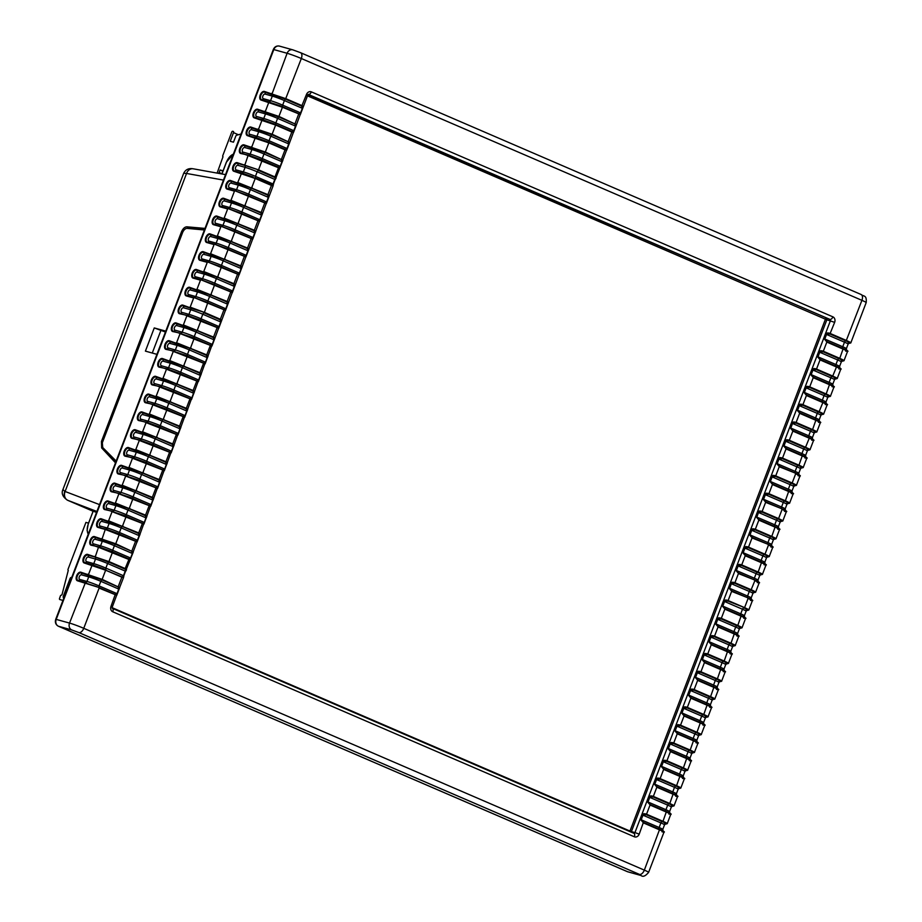 <?xml version="1.0" encoding="UTF-8"?>
<svg xmlns="http://www.w3.org/2000/svg" width="922" height="922" viewBox="0 0 922 922"><rect width="100%" height="100%" fill="white"/><g stroke="black" fill="none" stroke-linecap="round" stroke-linejoin="round"><path stroke-width="1.38" d="M109.706 454.558L116.045 461.369M205.007 228.402L186.878 226.812C184.7 226.916 182.879 228.644 181.415 232.01L101.443 441.442L101.651 447.919L115.492 462.809M188.445 228.506L190.024 228.172L186.878 226.812M204.603 229.451L190.024 228.172M96.545 512.413L93.099 511.168L88.328 523.927A10.373 5.728 -66.7 0 0 88.362 533.838M96.914 511.456L67.629 500.277C64.436 498.422 63.48 495.437 64.759 491.345L99.53 504.611M64.759 491.345L62.938 489.524C61.175 493.328 62.684 496.889 67.444 500.197L93.064 511.249L67.444 500.197M62.938 489.524L183.709 173.255L186.555 173.451A7.088 5.866 -79.8 0 1 193.24 168.807L225.544 174.615M662.077 831.863C664.405 832.186 663.61 831.54 659.691 829.927L643.498 822.943L640.594 819.531L642.346 814.956L646.334 814.748L662.526 821.733C667.125 823.842 667.874 824.452 664.808 823.577L667.263 823.53L670.767 814.368L668.876 814.057C671.204 814.38 670.409 813.734 666.491 812.121L650.298 805.137L647.394 801.725L649.146 797.15L653.133 796.942L669.326 803.926C673.913 806.035 674.673 806.646 671.608 805.77L674.063 805.724L677.566 796.573L675.676 796.251C678.004 796.573 677.209 795.928 673.291 794.315L657.098 787.33L654.194 783.919L655.945 779.344L659.933 779.136L676.126 786.12C680.713 788.229 681.473 788.84 678.408 787.964L680.862 787.918L684.366 778.767L682.476 778.445C684.804 778.767 684.009 778.122 680.09 776.508L663.898 769.524L660.993 766.113L662.745 761.537L666.733 761.33L682.925 768.314C687.512 770.423 688.273 771.034 685.207 770.158L687.662 770.112L691.166 760.961L689.276 760.638C691.604 760.961 690.808 760.316 686.89 758.702L670.697 751.718L667.793 748.307L669.545 743.731L673.533 743.524L689.725 750.508C694.312 752.617 695.073 753.228 692.007 752.352L694.462 752.306L697.966 743.155L696.075 742.832C698.403 743.155 697.608 742.51 693.69 740.896L677.497 733.912L674.593 730.501L676.345 725.925L680.332 725.718L696.525 732.702C701.112 734.811 701.873 735.422 698.807 734.546L701.262 734.5L704.765 725.349L702.875 725.026C705.203 725.349 704.408 724.704 700.49 723.09L684.297 716.106L681.393 712.694L683.144 708.119L687.132 707.912L703.325 714.896C707.912 717.005 708.672 717.616 705.607 716.74L708.061 716.694L711.565 707.543L709.675 707.22C712.003 707.543 711.196 706.897 707.289 705.295L691.097 698.3L688.192 694.888L689.944 690.313L693.932 690.105L710.124 697.09C714.711 699.199 715.472 699.81 712.406 698.934L714.861 698.888L718.365 689.737L716.475 689.414C718.791 689.737 717.996 689.103 714.089 687.489L697.896 680.494L694.992 677.082L696.744 672.507L700.732 672.299L716.924 679.284C721.511 681.393 722.272 682.003 719.206 681.128L721.661 681.093L725.165 671.931L723.274 671.608C725.591 671.931 724.796 671.297 720.889 669.683L704.696 662.688L701.792 659.276L703.544 654.701L707.531 654.493L723.724 661.477C728.311 663.586 729.072 664.197 726.006 663.321L728.461 663.287L731.964 654.124L730.074 653.802C732.391 654.124 731.595 653.491 727.688 651.877L711.496 644.881L708.592 641.47L710.343 636.895L714.331 636.687L730.524 643.671C735.111 645.78 735.871 646.391 732.794 645.515L735.26 645.481L738.753 636.318L736.874 635.996C739.19 636.318 738.395 635.684 734.488 634.071L718.284 627.075L715.391 623.664L717.143 619.088L721.119 618.881L737.323 625.865C741.91 627.974 742.671 628.585 739.594 627.709L742.06 627.675L745.552 618.512L743.674 618.189C745.99 618.512 745.195 617.878 741.288 616.265L725.084 609.269L722.191 605.858L723.943 601.282C724.462 599.888 725.937 599.68 728.38 600.648L744.584 607.633L748.088 598.459C751.995 600.072 752.79 600.706 750.473 600.383L752.352 600.706C753.481 600.66 752.294 599.83 748.779 598.217L731.814 590.887L729.602 588.282L731.353 583.707L734.719 583.269L750.923 590.253C755.51 592.362 756.271 592.973 753.193 592.097L755.66 592.062L759.152 582.9C760.281 582.854 759.094 582.024 755.579 580.411L738.614 573.081L736.401 570.476L738.153 565.901L741.519 565.463L757.723 572.447C762.31 574.556 763.07 575.167 759.993 574.291L762.459 574.256L765.952 565.094C767.081 565.048 765.894 564.218 762.379 562.604L745.414 555.275L743.201 552.67L744.953 548.094L748.318 547.656L764.522 554.641C769.109 556.75 769.87 557.361 766.793 556.485L769.259 556.45L772.751 547.288C773.881 547.242 772.694 546.412 769.178 544.798L752.214 537.468L750.001 534.864L751.753 530.288L755.118 529.85L771.322 536.835C775.909 538.944 776.67 539.554 773.593 538.678L776.059 538.644L779.551 529.482C780.68 529.435 779.493 528.606 775.978 526.992L759.013 519.662L756.801 517.058L758.552 512.482L761.918 512.044L778.122 519.028C782.709 521.137 783.47 521.748 780.392 520.872L782.859 520.838L786.351 511.675C787.48 511.629 786.293 510.8 782.778 509.186L765.813 501.856L763.6 499.251L765.352 494.676L768.718 494.238L784.922 501.222C789.509 503.331 790.269 503.942 787.192 503.066L789.658 503.032L793.151 493.869C794.28 493.823 793.093 492.993 789.578 491.38L772.613 484.05L770.4 481.445L772.152 476.87L775.517 476.432L791.71 483.416C796.308 485.525 797.069 486.136 793.992 485.26L796.458 485.226L799.95 476.063C801.08 476.017 799.893 475.187 796.378 473.574L779.413 466.244L777.2 463.639L778.952 459.064L782.317 458.626L798.51 465.622C803.108 467.719 803.869 468.33 800.792 467.454L803.258 467.419L806.75 458.257C807.879 458.211 806.692 457.381 803.177 455.768L786.212 448.438L784 445.833L785.751 441.258L789.117 440.82L805.309 447.815C809.908 449.913 810.668 450.524 807.591 449.648L810.058 449.613L813.55 440.451C814.679 440.405 813.492 439.575 809.977 437.962L793.012 430.632L790.799 428.027L792.551 423.452L795.917 423.014L812.109 430.009C816.708 432.107 817.468 432.718 814.391 431.842L816.857 431.807L820.35 422.645C821.479 422.599 820.292 421.769 816.777 420.155L799.812 412.826L797.599 410.221L799.351 405.645L802.716 405.207L818.909 412.203C823.507 414.301 824.268 414.912 821.191 414.036L823.657 414.001L827.149 404.839C828.279 404.793 827.092 403.963 823.577 402.349L806.612 395.019L804.399 392.415L806.151 387.839L809.516 387.401L825.709 394.397C830.307 396.495 831.068 397.105 827.991 396.23L830.457 396.195L833.949 387.033C835.078 386.986 833.891 386.157 830.376 384.543L813.411 377.213L811.199 374.62L812.95 370.033L816.316 369.595L832.508 376.591C837.107 378.688 837.868 379.299 834.79 378.423L837.257 378.389L840.749 369.226C841.878 369.18 840.691 368.351 837.176 366.737L820.211 359.407L817.998 356.814L819.739 352.227L823.116 351.789L839.308 358.785C843.907 360.882 844.667 361.493 841.59 360.617L844.045 360.583L847.548 351.42C848.678 351.374 847.491 350.544 843.976 348.931L827.011 341.601L824.798 339.008L826.538 334.421L829.915 333.983L846.108 340.979C850.706 343.076 851.467 343.687 848.39 342.823L850.845 342.777L866.196 302.577A10.914 0.68 -159.1 0 0 861.92 300.342A5.451 3.054 -66.7 0 0 861.125 294.51A5.451 3.054 -66.7 0 0 860.906 294.429M750.289 599.715C752.479 600.015 751.718 599.404 748.007 597.871L731.884 591.463L728.991 588.052L730.743 583.476C731.261 582.082 732.736 581.874 735.18 582.842L751.384 589.826C756.224 592.039 757.031 592.685 753.77 591.751M723.943 601.282L727.919 601.075L744.584 607.633C749.436 609.845 750.231 610.491 746.97 609.557M744.123 608.059C748.71 610.168 749.471 610.779 746.394 609.903L748.86 609.868L752.352 600.706M743.489 617.521C745.679 617.821 744.918 617.21 741.207 615.677L725.015 608.693L722.802 606.088L724.554 601.513L742.487 609.246A9.278 0.588 20.9 0 1 746.129 611.159L747.512 610.157L746.209 609.857M745.552 618.512C746.682 618.466 745.495 617.636 741.98 616.023L741.207 615.677L737.784 625.439C742.636 627.652 743.432 628.297 740.17 627.363M736.69 635.327C738.879 635.627 738.119 635.016 734.408 633.483L718.215 626.499L716.002 623.894L717.754 619.319L735.687 627.052A9.278 0.588 20.9 0 1 739.329 628.965L740.712 627.963L739.409 627.663M738.753 636.318C739.882 636.272 738.695 635.442 735.18 633.829L734.408 633.483L730.985 643.245C735.837 645.458 736.632 646.103 733.37 645.169M729.89 653.133C732.08 653.433 731.319 652.822 727.608 651.289L711.415 644.305L709.202 641.7L710.954 637.125L728.887 644.858A9.278 0.588 20.9 0 1 732.529 646.771L733.912 645.769L732.61 645.469M731.964 654.124C733.082 654.078 731.895 653.249 728.38 651.635L727.608 651.289L724.185 661.051C729.037 663.264 729.832 663.909 726.571 662.976M723.09 670.939C725.28 671.239 724.519 670.628 720.808 669.095L704.615 662.111L702.403 659.507L704.154 654.931L722.087 662.664A9.278 0.588 20.9 0 1 725.729 664.578L727.112 663.575L725.81 663.275M725.165 671.931C726.282 671.884 725.095 671.055 721.58 669.441L720.808 669.095L717.385 678.857C722.237 681.07 723.032 681.715 719.771 680.782M716.29 688.746C718.48 689.045 717.719 688.434 714.008 686.902L697.816 679.917L695.603 677.313L697.355 672.737L715.288 680.471A9.278 0.588 20.9 0 1 718.929 682.384L720.312 681.381L719.01 681.081M718.365 689.737C719.483 689.691 718.296 688.861 714.781 687.247L714.008 686.902L710.585 696.663C715.437 698.876 716.233 699.521 712.971 698.588M709.491 706.552C711.68 706.851 710.92 706.24 707.209 704.708L691.016 697.724L688.803 695.119L690.555 690.543L708.499 698.277A9.278 0.588 20.9 0 1 712.13 700.19L713.513 699.187L712.21 698.888M711.565 707.543C712.683 707.497 711.496 706.667 707.981 705.053L707.209 704.708L703.786 714.469C708.638 716.682 709.433 717.328 706.171 716.394M702.691 724.358C704.881 724.657 704.12 724.047 700.42 722.514L684.216 715.53L682.003 712.925L683.755 708.35L701.7 716.083A9.278 0.588 20.9 0 1 705.33 717.996L706.713 716.993L705.411 716.694M704.765 725.349C705.883 725.303 704.696 724.473 701.181 722.86L700.42 722.514L696.986 732.275C701.838 734.488 702.633 735.134 699.372 734.2M695.891 742.164C698.081 742.464 697.32 741.841 693.621 740.32L677.416 733.336L675.204 730.731L676.955 726.156L694.9 733.889A9.278 0.588 20.9 0 1 698.53 735.802L699.913 734.799L698.611 734.5M697.966 743.155C699.095 743.109 697.896 742.279 694.381 740.666L693.621 740.32L690.186 750.082C695.038 752.294 695.833 752.94 692.572 752.006M689.091 759.97C691.281 760.27 690.52 759.647 686.821 758.126L670.617 751.142L668.404 748.537L670.156 743.962L688.1 751.695A9.278 0.588 20.9 0 1 691.731 753.608L693.114 752.606L691.811 752.294M691.166 760.961C692.295 760.915 691.097 760.085 687.593 758.472L686.821 758.126L683.386 767.888C688.238 770.101 689.034 770.746 685.772 769.812M682.292 777.776C684.481 778.076 683.721 777.453 680.021 775.932L663.817 768.948L661.604 766.343L663.356 761.768L681.3 769.501A9.278 0.588 20.9 0 1 684.931 771.414L686.314 770.412L685.011 770.101M684.366 778.767C685.495 778.71 684.297 777.891 680.793 776.278L680.021 775.932L676.587 785.694C681.439 787.907 682.234 788.552 678.972 787.619M675.492 795.582C677.682 795.882 676.921 795.26 673.221 793.738L657.017 786.754L654.804 784.149L656.556 779.574L674.501 787.307A9.278 0.588 20.9 0 1 678.131 789.22L679.514 788.218L678.212 787.907M677.566 796.573C678.696 796.516 677.497 795.686 673.994 794.084L673.221 793.738L669.787 803.5C674.639 805.713 675.434 806.358 672.173 805.425M668.692 813.388C670.882 813.688 670.121 813.066 666.422 811.544L650.217 804.56L648.005 801.956L649.756 797.38L667.701 805.113A9.278 0.588 20.9 0 1 671.331 807.027L672.714 806.024L671.412 805.713M670.767 814.368C671.896 814.322 670.697 813.492 667.194 811.89L666.422 811.544L662.987 821.306C667.839 823.519 668.634 824.164 665.373 823.231M99.034 587.521L78.047 580.457A4.08 2.282 113.3 0 1 77.298 576.02A4.08 2.282 113.3 0 1 80.963 572.85L101.939 579.903L118.131 586.899L118.754 589.054L117.002 593.63L115.227 594.517L99.034 587.521L77.483 580.802A4.622 2.593 113.3 0 1 76.618 575.789A4.622 2.593 113.3 0 1 80.779 572.182L102.4 579.477L119.699 587.614L116.76 595.289L99.103 588.109L83.752 628.308L644.34 870.126A10.914 0.68 20.9 0 1 648.615 872.373L663.967 832.174C665.096 832.128 663.898 831.298 660.394 829.696L643.418 822.366L641.216 819.762L642.957 815.186L660.901 822.92A9.278 0.588 20.9 0 1 664.532 824.821L665.914 823.83L664.612 823.519M661.892 831.195C664.082 831.494 663.321 830.872 659.622 829.351L644.34 870.126A5.451 3.054 113.3 0 1 639.442 874.39L640.629 875.358L627.317 871.636A5.451 4.506 105.6 0 0 627.79 871.809L641.101 875.531A5.451 4.506 -74.4 0 1 640.629 875.358M847.548 351.42L845.658 351.098C847.986 351.432 847.191 350.786 843.273 349.173L827.08 342.189L824.187 338.766L825.928 334.19C826.446 332.796 827.933 332.588 830.376 333.557L846.569 340.541C851.421 342.753 852.216 343.399 848.955 342.477M845.486 350.429C847.664 350.729 846.903 350.118 843.204 348.585L839.769 358.347C844.621 360.56 845.416 361.205 842.155 360.283M838.859 368.904C841.187 369.238 840.391 368.593 836.473 366.979L836.404 366.391C840.103 367.924 840.864 368.535 838.686 368.235M833.949 387.033L832.059 386.71C834.387 387.044 833.592 386.399 829.673 384.785L813.481 377.801L810.588 374.378L812.328 369.803C812.847 368.408 814.333 368.201 816.777 369.169L832.969 376.153C837.821 378.366 838.617 379.011 835.355 378.089M831.886 386.041C834.064 386.341 833.304 385.73 829.604 384.197L826.17 393.959C831.022 396.172 831.817 396.817 828.555 395.895M825.259 404.516C827.587 404.85 826.792 404.205 822.873 402.591L822.804 402.004C826.504 403.536 827.264 404.147 825.086 403.848M820.35 422.645L818.459 422.322C820.787 422.656 819.992 422.011 816.074 420.397L799.881 413.413L796.988 409.99L798.729 405.415C799.247 404.02 800.734 403.813 803.177 404.781L819.37 411.765C824.222 413.978 825.017 414.623 821.756 413.701M818.287 421.654C820.465 421.953 819.704 421.342 816.005 419.81L812.57 429.571C817.422 431.784 818.217 432.43 814.956 431.508M811.66 440.128C813.988 440.462 813.192 439.817 809.274 438.204L809.205 437.616C812.904 439.149 813.665 439.759 811.487 439.46M806.75 458.257L804.86 457.934C807.188 458.269 806.393 457.623 802.474 456.01L786.282 449.026L783.389 445.603L785.141 441.027C785.648 439.633 787.134 439.425 789.578 440.393L805.77 447.377C810.622 449.59 811.418 450.236 808.156 449.302M804.687 457.266C806.865 457.566 806.116 456.955 802.405 455.422L798.971 465.184C803.823 467.396 804.618 468.042 801.356 467.108M793.151 493.869L791.272 493.547C793.588 493.881 792.793 493.235 788.875 491.622L772.682 484.638L769.789 481.215L771.541 476.639C772.048 475.245 773.535 475.037 775.978 476.006L792.171 482.99L795.674 473.816C799.593 475.429 800.388 476.075 798.06 475.74L799.95 476.063M797.887 475.072C800.066 475.372 799.316 474.761 795.605 473.228L779.482 466.832L776.589 463.409L778.341 458.833C778.848 457.439 780.335 457.231 782.778 458.199L798.971 465.184L798.51 465.622M791.71 483.416L792.171 482.99C797.023 485.203 797.818 485.848 794.557 484.914M791.088 492.878C793.266 493.178 792.517 492.567 788.806 491.034L785.371 500.796C790.223 503.009 791.018 503.654 787.757 502.721M779.551 529.482L777.672 529.159C779.989 529.482 779.194 528.848 775.275 527.234L759.083 520.239L756.19 516.827L757.942 512.252C758.449 510.857 759.935 510.65 762.379 511.618L778.571 518.602L782.075 509.428C785.993 511.042 786.789 511.687 784.472 511.353L786.351 511.675M784.288 510.684C786.466 510.984 785.717 510.373 782.006 508.84L765.882 502.432L762.99 499.021L764.741 494.446C765.248 493.051 766.735 492.844 769.178 493.812L785.371 500.796L784.922 501.222M778.122 519.028L778.571 518.602C783.423 520.815 784.219 521.46 780.957 520.527M777.488 528.49C779.678 528.79 778.917 528.179 775.206 526.646L771.772 536.408C776.624 538.621 777.419 539.266 774.169 538.333M770.688 546.297C772.878 546.596 772.117 545.985 768.406 544.453L752.283 538.045L749.39 534.633L751.142 530.058C751.649 528.663 753.136 528.456 755.579 529.424L771.772 536.408L771.322 536.835M764.073 564.771C766.389 565.094 765.594 564.46 761.687 562.846L745.483 555.851L742.59 552.439L744.342 547.864C744.849 546.469 746.336 546.262 748.779 547.23L764.972 554.214L768.487 545.04C772.394 546.654 773.189 547.288 770.873 546.965L772.751 547.288M764.522 554.641L764.972 554.214C769.824 556.427 770.619 557.072 767.369 556.139M763.889 564.103C766.078 564.402 765.318 563.791 761.607 562.259L758.172 572.02C763.024 574.233 763.819 574.879 760.569 573.945M750.923 590.253L754.888 580.653C758.794 582.266 759.59 582.9 757.273 582.577L759.152 582.9M757.089 581.909C759.279 582.208 758.518 581.598 754.807 580.065L738.683 573.657L735.791 570.245L737.542 565.67C738.061 564.276 739.536 564.068 741.98 565.036L758.172 572.02L757.723 572.447M203.935 312.823L220.128 319.807L220.738 321.962L218.998 326.538L217.223 327.425L198.852 319.531L180.044 313.376A4.08 2.282 113.3 0 1 180.02 313.365A4.08 2.282 113.3 0 1 179.283 308.928A4.08 2.282 113.3 0 1 182.948 305.758L204.396 312.385L220.589 319.381L221.683 320.522L220.957 322.078L202.805 314.229A1.637 0.91 113.3 0 1 204.177 312.927L204.638 312.5M110.479 551.022L91.647 544.844A4.08 2.282 113.3 0 1 90.898 540.407A4.08 2.282 113.3 0 1 94.563 537.238L115.538 544.303L131.731 551.287L132.353 553.442L130.601 558.017L128.826 558.905L110.479 551.022L99.046 546.919L91.082 545.19A4.622 2.593 113.3 0 1 90.218 540.177A4.622 2.593 113.3 0 1 94.378 536.569L115.999 543.865L133.298 552.001L126.037 569.98A1.637 0.91 -66.7 0 0 125.219 571.098L126.521 569.715L125.392 568.655L109.199 561.671L87.578 554.376A4.622 2.593 -66.7 0 0 83.418 557.983A4.622 2.593 -66.7 0 0 84.282 562.996L105.903 570.303L122.096 577.287L123.536 577.552L123.894 575.904L105.857 568.09A9.278 0.588 -159.1 0 0 93.767 563.63L86.553 561.625A2.455 1.371 113.3 0 1 86.092 558.963A2.455 1.371 113.3 0 1 88.305 557.038L95.519 559.055A9.278 0.588 20.9 0 1 107.609 563.503L125.219 571.098L123.467 575.685A1.637 0.91 -66.7 0 0 123.352 576.999L126.037 569.98L124.931 569.093L128.896 559.481L98.481 547.265L95.162 557.107L94.793 556.392M274.526 177.358L258.575 170.478A1.637 0.91 113.3 0 0 257.192 171.78L255.452 176.356A9.278 0.588 -159.1 0 0 243.362 171.907L236.136 169.89A2.455 1.371 113.3 0 1 235.686 167.228A2.455 1.371 113.3 0 1 237.888 165.315L245.102 167.331A9.278 0.588 20.9 0 1 257.192 171.78L275.229 179.594L275.62 178.246A1.637 0.91 -66.7 0 0 274.802 179.375L273.05 183.951A1.637 0.91 -66.7 0 0 272.947 185.276L273.488 184.17L255.452 176.356A1.637 0.91 -66.7 0 0 255.671 178.096L272.947 185.276L275.62 178.246L274.526 177.358L274.987 176.932L258.782 169.936L237.161 162.641A4.622 2.593 -66.7 0 0 233.012 166.26A4.622 2.593 -66.7 0 0 233.877 171.273L255.486 178.568L271.69 185.553L273.119 185.818L273.361 184.354M259.036 170.051L244.572 165.326A1.637 1.348 105.6 0 1 245.102 167.331L243.362 171.907A1.637 1.348 -74.4 0 1 241.691 172.944L237.761 182.51L268.187 194.738L269.282 195.879L266.781 201.987M273.154 185.748L266.354 203.555L235.029 190.796L227.642 188.733A4.08 2.282 113.3 0 1 227.619 188.722A4.08 2.282 113.3 0 1 226.881 184.285A4.08 2.282 113.3 0 1 230.546 181.115L251.522 188.18L267.726 195.164L268.337 197.32L266.585 201.895L264.81 202.782L246.451 194.888L235.041 190.796L227.077 189.079A4.622 2.593 113.3 0 1 226.213 184.066A4.622 2.593 113.3 0 1 230.362 180.447L237.945 183.178M227.077 189.079L234.465 191.142L230.961 200.316L261.387 212.544L262.482 213.685L259.981 219.793M248.94 196.478L248.871 195.902A1.637 0.91 -66.7 0 1 248.652 194.162A9.278 0.588 -159.1 0 0 236.562 189.713L229.336 187.696A2.455 1.371 113.3 0 1 228.887 185.034A2.455 1.371 113.3 0 1 231.088 183.121L238.314 185.138A9.278 0.588 20.9 0 1 250.404 189.586L248.652 194.162L266.804 202.01L259.555 221.361L228.23 208.603L220.842 206.54A4.08 2.282 113.3 0 1 220.819 206.528A4.08 2.282 113.3 0 1 220.081 202.091A4.08 2.282 113.3 0 1 223.746 198.922L244.722 205.986L260.926 212.97L261.537 215.126L259.785 219.701L258.01 220.589L239.651 212.694L228.241 208.603L220.277 206.885A4.622 2.593 113.3 0 1 219.413 201.872A4.622 2.593 113.3 0 1 223.562 198.253L231.145 200.984M220.277 206.885L227.665 208.948L224.161 218.122L254.587 230.35L255.682 231.491L253.181 237.599M242.14 214.284L242.071 213.708A1.637 0.91 -66.7 0 1 241.852 211.968A9.278 0.588 -159.1 0 0 229.762 207.519L222.536 205.502A2.455 1.371 113.3 0 1 222.087 202.84A2.455 1.371 113.3 0 1 224.288 200.927L231.514 202.944A9.278 0.588 20.9 0 1 243.604 207.392L241.852 211.968L260.004 219.816L252.755 239.167L221.43 226.409L214.042 224.346A4.08 2.282 113.3 0 1 214.019 224.334A4.08 2.282 113.3 0 1 213.282 219.897A4.08 2.282 113.3 0 1 216.947 216.728L237.922 223.792L254.126 230.777L254.737 232.932L252.985 237.507L251.21 238.395L232.851 230.5L221.257 226.351L213.478 224.691A4.622 2.593 113.3 0 1 212.613 219.678A4.622 2.593 113.3 0 1 216.762 216.059L224.346 218.791M213.478 224.691L220.865 226.754L217.362 235.928L247.788 248.156L248.882 249.297L246.381 255.406M235.34 232.09L235.271 231.514A1.637 0.91 -66.7 0 1 235.052 229.774A9.278 0.588 -159.1 0 0 222.963 225.325L215.736 223.308A2.455 1.371 113.3 0 1 215.287 220.646A2.455 1.371 113.3 0 1 217.488 218.733L224.714 220.75A9.278 0.588 20.9 0 1 236.804 225.199L235.052 229.774L253.204 237.622L245.955 256.973L214.63 244.215L207.243 242.152A4.08 2.282 113.3 0 1 207.22 242.14A4.08 2.282 113.3 0 1 206.482 237.703A4.08 2.282 113.3 0 1 210.147 234.534L231.122 241.599L247.327 248.583L247.937 250.738L246.186 255.313L244.411 256.201L226.051 248.306L214.457 244.157L206.678 242.498A4.622 2.593 113.3 0 1 205.813 237.473A4.622 2.593 113.3 0 1 209.974 233.865L217.546 236.597M206.678 242.498L214.065 244.56L210.562 253.734L240.988 265.962L242.083 267.103L239.582 273.212M228.541 249.897L228.472 249.32A1.637 0.91 -66.7 0 1 228.253 247.58A9.278 0.588 -159.1 0 0 216.163 243.131L208.937 241.115A2.455 1.371 113.3 0 1 208.487 238.452A2.455 1.371 113.3 0 1 210.689 236.539L217.915 238.556A9.278 0.588 20.9 0 1 230.004 243.005L228.253 247.58L246.405 255.429L239.155 274.779L207.83 262.021L200.443 259.958A4.08 2.282 113.3 0 1 200.42 259.946A4.08 2.282 113.3 0 1 199.682 255.509A4.08 2.282 113.3 0 1 203.347 252.34L224.323 259.405L240.527 266.389L241.138 268.544L239.386 273.119L237.611 274.007L219.252 266.112L207.657 261.963L199.878 260.304A4.622 2.593 113.3 0 1 199.014 255.279A4.622 2.593 113.3 0 1 203.174 251.671L210.746 254.403M199.878 260.304L207.277 262.367L203.762 271.541L234.188 283.769L235.283 284.91L232.782 291.018M221.741 267.703L221.672 267.126A1.637 0.91 -66.7 0 1 221.453 265.386A9.278 0.588 -159.1 0 0 209.363 260.938L202.137 258.921A2.455 1.371 113.3 0 1 201.688 256.258A2.455 1.371 113.3 0 1 203.889 254.345L211.115 256.362A9.278 0.588 20.9 0 1 223.205 260.811L221.453 265.386L239.605 273.235L232.356 292.585L201.042 279.827L193.643 277.764A4.08 2.282 113.3 0 1 193.62 277.752A4.08 2.282 113.3 0 1 192.882 273.315A4.08 2.282 113.3 0 1 196.547 270.146L217.534 277.211L233.727 284.195L234.338 286.35L232.586 290.926L230.823 291.813L212.452 283.918L200.858 279.769L193.078 278.11A4.622 2.593 113.3 0 1 192.214 273.085A4.622 2.593 113.3 0 1 196.374 269.478L203.946 272.209M193.078 278.11L200.477 280.173L196.962 289.347L227.388 301.575L228.483 302.716L225.982 308.824M214.941 285.509L214.872 284.933A1.637 0.91 -66.7 0 1 214.653 283.192A9.278 0.588 -159.1 0 0 202.563 278.744L195.337 276.727A2.455 1.371 113.3 0 1 194.888 274.065A2.455 1.371 113.3 0 1 197.089 272.151L204.315 274.157A9.278 0.588 20.9 0 1 216.405 278.617L214.653 283.192L232.805 291.041L225.556 310.391L194.242 297.633L186.843 295.57A4.08 2.282 113.3 0 1 186.82 295.559A4.08 2.282 113.3 0 1 186.083 291.122A4.08 2.282 113.3 0 1 189.748 287.952L210.735 295.017L226.927 302.001L227.538 304.156L225.786 308.732L224.023 309.619L205.652 301.725L194.058 297.576L186.279 295.916A4.622 2.593 113.3 0 1 185.414 290.891A4.622 2.593 113.3 0 1 189.575 287.284L197.147 290.015M208.142 303.315L208.072 302.739A1.637 0.91 -66.7 0 1 207.853 300.998A9.278 0.588 -159.1 0 0 195.764 296.55L188.549 294.533A2.455 1.371 113.3 0 1 188.088 291.871A2.455 1.371 113.3 0 1 190.289 289.957L197.515 291.963A9.278 0.588 20.9 0 1 209.605 296.423L207.853 300.998L226.005 308.847L218.756 328.197L186.878 315.785L183.374 324.959L213.789 337.187L214.884 338.328L212.383 344.436M198.875 319.542L187.443 315.439L179.479 313.722A4.622 2.593 113.3 0 1 178.614 308.697A4.622 2.593 113.3 0 1 182.775 305.09L190.174 307.775A1.637 1.348 105.6 0 1 190.716 309.769L188.964 314.356L181.749 312.339A2.455 1.371 113.3 0 1 181.288 309.677A2.455 1.371 113.3 0 1 183.49 307.764L190.716 309.769A9.278 0.588 20.9 0 1 202.805 314.229L201.054 318.805L219.206 326.653L211.956 346.004L180.078 333.591L176.575 342.765L206.989 354.982L208.084 356.134L205.583 362.242M194.542 338.927L194.473 338.351A1.637 0.91 -66.7 0 1 194.254 336.611A9.278 0.588 -159.1 0 0 182.164 332.162L174.95 330.145A2.455 1.371 113.3 0 1 174.489 327.483A2.455 1.371 113.3 0 1 176.69 325.57L183.916 327.575A9.278 0.588 20.9 0 1 196.006 332.035L194.254 336.611L212.198 344.344L210.423 345.231L192.076 337.348L173.244 331.182A4.08 2.282 113.3 0 1 172.483 326.734A4.08 2.282 113.3 0 1 176.148 323.564L197.135 330.629L213.328 337.613L213.939 339.769L205.157 363.81L173.278 351.397L169.775 360.571L200.189 372.788L201.284 373.94L198.783 380.048M187.742 356.733L187.673 356.157A1.637 0.91 -66.7 0 1 187.454 354.417A9.278 0.588 -159.1 0 0 175.364 349.968L168.15 347.951A2.455 1.371 113.3 0 1 167.689 345.289A2.455 1.371 113.3 0 1 169.89 343.364L177.116 345.381A9.278 0.588 20.9 0 1 189.206 349.841L187.454 354.417L205.399 362.15L203.624 363.038L185.276 355.154L166.444 348.989A4.08 2.282 113.3 0 1 165.683 344.54A4.08 2.282 113.3 0 1 169.348 341.37L190.335 348.435L206.528 355.419L207.139 357.575L198.357 381.616L166.479 369.203L162.975 378.377L193.39 390.594L194.484 391.746L191.983 397.855M180.943 374.539L180.873 373.963A1.637 0.91 -66.7 0 1 180.654 372.223A9.278 0.588 -159.1 0 0 168.565 367.774L161.35 365.757A2.455 1.371 113.3 0 1 160.889 363.095A2.455 1.371 113.3 0 1 163.09 361.17L170.316 363.187A9.278 0.588 20.9 0 1 182.406 367.648L180.654 372.223L198.599 379.956L196.824 380.844L178.476 372.961L159.644 366.795A4.08 2.282 113.3 0 1 158.895 362.346A4.08 2.282 113.3 0 1 162.549 359.177L183.536 366.241L199.728 373.226L200.339 375.381L191.557 399.422L159.679 387.01L156.175 396.183L186.59 408.4L187.685 409.552L185.184 415.661M174.143 392.346L174.074 391.769A1.637 0.91 -66.7 0 1 173.855 390.029A9.278 0.588 -159.1 0 0 161.765 385.58L154.55 383.564A2.455 1.371 113.3 0 1 154.089 380.901A2.455 1.371 113.3 0 1 156.291 378.977L163.517 380.993A9.278 0.588 20.9 0 1 175.606 385.442L173.855 390.029L191.799 397.762L190.024 398.65L171.676 390.767L152.845 384.601A4.08 2.282 113.3 0 1 152.095 380.152A4.08 2.282 113.3 0 1 155.749 376.983L176.736 384.048L192.929 391.032L193.539 393.187L184.757 417.228L152.879 404.816L149.376 413.99L179.79 426.206L180.885 427.359L178.384 433.467M167.343 410.152L167.274 409.575A1.637 0.91 -66.7 0 1 167.055 407.835A9.278 0.588 -159.1 0 0 154.965 403.387L147.75 401.37A2.455 1.371 113.3 0 1 147.29 398.707A2.455 1.371 113.3 0 1 149.491 396.783L156.717 398.8A9.278 0.588 20.9 0 1 168.807 403.248L167.055 407.835L184.999 415.568L183.224 416.456L164.877 408.573L146.045 402.407A4.08 2.282 113.3 0 1 145.296 397.958A4.08 2.282 113.3 0 1 148.949 394.789L169.936 401.854L186.129 408.838L186.74 410.993L177.958 435.034L146.079 422.622L142.576 431.796L172.99 444.012L174.097 445.165L171.584 451.273M160.555 427.958L160.474 427.382A1.637 0.91 -66.7 0 1 160.255 425.641A9.278 0.588 -159.1 0 0 148.165 421.193L140.951 419.176A2.455 1.371 113.3 0 1 140.49 416.514A2.455 1.371 113.3 0 1 142.691 414.589L149.917 416.606A9.278 0.588 20.9 0 1 162.007 421.054L160.255 425.641L178.2 433.375L176.425 434.262L158.077 426.379L139.245 420.202A4.08 2.282 113.3 0 1 138.496 415.764A4.08 2.282 113.3 0 1 142.149 412.595L163.136 419.66L179.329 426.644L179.94 428.799L171.158 452.84L139.28 440.428L135.776 449.602L166.19 461.818L167.297 462.971L164.784 469.079M153.755 445.764L153.674 445.188A1.637 0.91 -66.7 0 1 153.455 443.447A9.278 0.588 -159.1 0 0 141.366 438.999L134.151 436.982A2.455 1.371 113.3 0 1 133.69 434.32A2.455 1.371 113.3 0 1 135.891 432.395L143.117 434.412A9.278 0.588 20.9 0 1 155.207 438.86L153.455 443.447L171.4 451.181L169.625 452.068L151.277 444.185L132.445 438.008A4.08 2.282 113.3 0 1 131.696 433.571A4.08 2.282 113.3 0 1 135.35 430.401L156.337 437.466L172.529 444.45L173.14 446.605L164.358 470.646L132.48 458.234L128.976 467.408L159.391 479.624L160.497 480.777L157.996 486.885M146.955 463.57L146.875 462.994A1.637 0.91 -66.7 0 1 146.656 461.254A9.278 0.588 -159.1 0 0 134.566 456.805L127.351 454.788A2.455 1.371 113.3 0 1 126.89 452.126A2.455 1.371 113.3 0 1 129.092 450.201L136.318 452.218A9.278 0.588 20.9 0 1 148.407 456.667L146.656 461.254L164.6 468.987L162.825 469.874L144.477 461.991L125.646 455.814A4.08 2.282 113.3 0 1 124.896 451.377A4.08 2.282 113.3 0 1 128.561 448.207L149.537 455.272L165.73 462.256L166.34 464.411L157.558 488.453L125.68 476.04L122.177 485.214L152.591 497.431L153.697 498.583L151.196 504.691M140.156 481.376L140.075 480.8A1.637 0.91 -66.7 0 1 139.856 479.06A9.278 0.588 -159.1 0 0 127.766 474.611L120.552 472.594A2.455 1.371 113.3 0 1 120.091 469.932A2.455 1.371 113.3 0 1 122.292 468.007L129.518 470.024A9.278 0.588 20.9 0 1 141.608 474.473L139.856 479.06L157.8 486.793L156.025 487.68L137.678 479.797L118.846 473.62A4.08 2.282 113.3 0 1 118.097 469.183A4.08 2.282 113.3 0 1 121.762 466.013L142.737 473.078L158.93 480.062L159.541 482.218L150.759 506.259L118.88 493.846L115.377 503.02L145.791 515.237L146.898 516.389L144.397 522.497M133.356 499.182L133.275 498.606A1.637 0.91 -66.7 0 1 133.056 496.866A9.278 0.588 -159.1 0 0 120.966 492.417L113.752 490.4A2.455 1.371 113.3 0 1 113.291 487.738A2.455 1.371 113.3 0 1 115.504 485.813L122.718 487.83A9.278 0.588 20.9 0 1 134.808 492.279L133.056 496.866L151.001 504.599L149.226 505.487L130.878 497.603L112.046 491.426A4.08 2.282 113.3 0 1 111.297 486.989A4.08 2.282 113.3 0 1 114.962 483.82L135.937 490.884L152.13 497.868L152.741 500.024L143.959 524.065L112.081 511.652L108.577 520.826L138.992 533.043L140.098 534.195L137.597 540.304M126.556 516.988L126.475 516.412A1.637 0.91 -66.7 0 1 126.256 514.672A9.278 0.588 -159.1 0 0 114.167 510.223L106.952 508.206A2.455 1.371 113.3 0 1 106.491 505.544A2.455 1.371 113.3 0 1 108.704 503.619L115.918 505.636A9.278 0.588 20.9 0 1 128.008 510.085L126.256 514.672L144.201 522.405L142.426 523.293L124.078 515.41L105.246 509.232A4.08 2.282 113.3 0 1 104.497 504.795A4.08 2.282 113.3 0 1 108.162 501.626L129.391 508.794L145.33 515.675L145.953 517.83L137.159 541.871L105.281 529.458L101.962 539.301M130.797 558.11L137.609 540.327L135.626 541.099L117.255 533.204L98.447 527.038A4.08 2.282 113.3 0 1 98.435 527.038A4.08 2.282 113.3 0 1 97.697 522.601A4.08 2.282 113.3 0 1 101.362 519.432L122.338 526.497L138.531 533.481L139.153 535.636L137.401 540.211L119.457 532.478A1.637 0.91 -66.7 0 0 119.676 534.218L119.756 534.795M112.957 552.601L112.876 552.024A1.637 0.91 -66.7 0 1 112.657 550.284A9.278 0.588 -159.1 0 0 100.567 545.836L93.353 543.819A2.455 1.371 113.3 0 1 92.891 541.156A2.455 1.371 113.3 0 1 95.104 539.232L102.319 541.249A9.278 0.588 20.9 0 1 114.409 545.697L112.657 550.284L130.601 558.017L130.359 559.677L128.826 558.905M88.305 557.038A1.637 1.348 105.6 0 0 87.763 555.044L94.978 557.049A1.637 1.348 105.6 0 1 95.519 559.055L93.767 563.63A1.637 1.348 -74.4 0 1 92.108 564.679L106.076 569.831A1.637 0.91 -66.7 0 1 105.857 568.09L107.609 563.503A1.637 0.91 113.3 0 1 108.992 562.213L95.162 557.107M106.157 570.407L123.536 577.552L123.767 576.077M123.352 576.999L123.848 575.904M117.198 593.722L123.56 577.483M643.418 822.366L639.223 834.145A4.368 3.607 -74.4 0 1 634.348 836.784L112.795 611.793A4.368 3.607 -74.4 0 1 111.02 606.296L112.3 606.964L117.209 593.745L99.057 585.896A9.278 0.588 -159.1 0 0 86.968 581.436A1.637 1.348 -74.4 0 1 85.308 582.485L78.047 580.457A4.08 2.282 113.3 0 1 78.036 580.457L77.483 580.802M260.073 159.287L241.241 153.121A4.08 2.282 113.3 0 1 240.481 148.673A4.08 2.282 113.3 0 1 244.146 145.503L265.121 152.568L281.325 159.552L281.936 161.707L280.184 166.283L278.409 167.17L260.073 159.287L248.64 155.184L240.665 153.467A4.622 2.593 113.3 0 1 239.812 148.454A4.622 2.593 113.3 0 1 243.961 144.835L265.582 152.13L282.881 160.267L275.229 179.594L276.116 177.981L274.987 176.932L278.49 167.746L248.064 155.53L244.745 165.372M272.947 185.276L273.431 184.181M253.216 177.07L241.829 172.99L255.74 178.672M186.279 295.916L193.678 297.979L190.174 307.153L204.396 312.385L207.819 302.635M96.879 586.634L84.709 582.819M116.16 461.069L102.757 447.55L102.319 442.767L182.533 232.701A5.52 3.089 -66.7 0 1 187.143 228.391L204.396 229.981M165.776 331.136L154.262 327.932L145.411 351.121L156.913 354.336M154.262 327.932L165.43 332.035M160.785 330.733L152.268 353.034M631.063 832.07A1.095 0.899 105.6 0 0 631.397 831.586L629.98 831.056A1.095 0.611 -66.7 0 0 629.864 831.552M307.487 95.842L826.838 319.796A1.095 0.899 105.6 0 0 826.389 318.413A1.095 0.611 -66.7 0 0 825.409 319.266L629.98 831.056L112.173 607.69M805.309 447.815L809.274 438.204L793.081 431.219L790.189 427.796L791.94 423.221C792.447 421.827 793.934 421.619 796.378 422.587L812.57 429.571L812.109 430.009M818.909 412.203L822.873 402.591L806.681 395.607L803.788 392.184L805.528 387.609C806.047 386.214 807.534 386.007 809.977 386.975L826.17 393.959L825.709 394.397M832.508 376.591L836.473 366.979L820.28 359.995L817.388 356.572L819.128 351.997C819.646 350.602 821.133 350.395 823.577 351.363L839.769 358.347L839.308 358.785M642.346 814.956C642.865 813.561 644.34 813.342 646.795 814.322L662.987 821.306L662.526 821.733M649.146 797.15C649.664 795.755 651.139 795.536 653.594 796.516L669.787 803.5L669.326 803.926M655.945 779.344C656.464 777.949 657.939 777.73 660.394 778.71L676.587 785.694L676.126 786.12M662.745 761.537C663.264 760.143 664.739 759.924 667.194 760.904L683.386 767.888L682.925 768.314M669.545 743.731C670.063 742.337 671.539 742.118 673.994 743.097L690.186 750.082L689.725 750.508M676.345 725.925C676.863 724.531 678.338 724.312 680.793 725.291L696.986 732.275L696.525 732.702M683.144 708.119C683.663 706.725 685.138 706.506 687.593 707.485L703.786 714.469L703.325 714.896M689.944 690.313C690.463 688.918 691.938 688.711 694.381 689.679L710.585 696.663L710.124 697.09M696.744 672.507C697.263 671.112 698.738 670.905 701.181 671.873L717.385 678.857L716.924 679.284M703.544 654.701C704.062 653.306 705.537 653.099 707.981 654.067L724.185 661.051L723.724 661.477M710.343 636.895C710.862 635.5 712.337 635.293 714.781 636.261L730.985 643.245L730.524 643.671M717.143 619.088C717.662 617.694 719.137 617.486 721.58 618.455L737.784 625.439L737.323 625.865M301.725 106.134L302.335 108.289L300.584 112.864L298.809 113.752L280.461 105.869L261.641 99.703A4.08 2.282 113.3 0 1 260.88 95.254A4.08 2.282 113.3 0 1 264.545 92.085L285.52 99.15L301.725 106.134L306.461 94.505L307.741 95.173L300.353 114.524L282.685 107.344L261.064 100.049A4.622 2.593 113.3 0 1 260.211 95.035A4.622 2.593 113.3 0 1 264.36 91.416L285.981 98.723L302.174 105.707L303.28 106.848L300.779 112.968M293.98 130.774L296.481 124.654L293.553 132.33L292.09 132.134L275.885 125.15L254.265 117.855A4.622 2.593 113.3 0 1 253.412 112.841A4.622 2.593 113.3 0 1 257.561 109.222L279.182 116.529L296.481 124.654L300.803 112.98L282.651 105.131A9.278 0.588 -159.1 0 0 270.561 100.682A1.637 1.348 -74.4 0 1 268.89 101.72L261.641 99.703A4.08 2.282 113.3 0 1 261.618 99.691L261.064 100.049M287.18 148.58L289.681 142.461L286.754 150.136L285.29 149.94L269.086 142.956L247.465 135.661A4.622 2.593 113.3 0 1 246.612 130.647A4.622 2.593 113.3 0 1 250.761 127.029L272.382 134.324L289.681 142.461L294.003 130.786L292.009 131.558L273.661 123.675L254.841 117.509A4.08 2.282 113.3 0 1 254.818 117.497A4.08 2.282 113.3 0 1 254.08 113.06A4.08 2.282 113.3 0 1 257.745 109.891L278.721 116.956L294.925 123.94L295.536 126.095L293.784 130.67L275.851 122.937A9.278 0.588 -159.1 0 0 263.761 118.489A1.637 1.348 -74.4 0 1 262.09 119.526L254.265 117.855M280.38 166.375L287.203 148.592L285.209 149.364L266.873 141.481L248.041 135.315A4.08 2.282 113.3 0 1 248.018 135.304A4.08 2.282 113.3 0 1 247.28 130.866A4.08 2.282 113.3 0 1 250.945 127.697L271.921 134.762L288.125 141.746L288.736 143.901L286.984 148.477L269.051 140.743A9.278 0.588 -159.1 0 0 256.961 136.295A1.637 1.348 -74.4 0 1 255.29 137.332L247.465 135.661M262.54 160.866L262.47 160.29A1.637 0.91 -66.7 0 1 262.251 158.549A9.278 0.588 -159.1 0 0 250.162 154.101L242.935 152.084A2.455 1.371 113.3 0 1 242.486 149.422A2.455 1.371 113.3 0 1 244.687 147.508L251.902 149.525A9.278 0.588 20.9 0 1 263.992 153.974L262.251 158.549L280.403 166.398L279.954 167.942L278.409 167.17M280.461 105.869L268.29 102.065M192.076 337.348L173.244 331.182A4.08 2.282 113.3 0 1 173.221 331.171L172.679 331.528A4.622 2.593 113.3 0 1 171.815 326.503A4.622 2.593 113.3 0 1 175.975 322.896L183.547 325.627M185.276 355.154L166.444 348.989A4.08 2.282 113.3 0 1 166.421 348.977L165.879 349.334A4.622 2.593 113.3 0 1 165.015 344.309A4.622 2.593 113.3 0 1 169.175 340.702L176.747 343.433M178.476 372.961L166.859 368.8L159.08 367.129A4.622 2.593 113.3 0 1 158.215 362.115A4.622 2.593 113.3 0 1 162.376 358.508L169.948 361.24M171.676 390.767L160.059 386.606L152.28 384.935A4.622 2.593 113.3 0 1 151.415 379.922A4.622 2.593 113.3 0 1 155.576 376.314L163.148 379.046M164.877 408.573L153.259 404.412L145.48 402.741A4.622 2.593 113.3 0 1 144.616 397.728A4.622 2.593 113.3 0 1 148.776 394.12L156.348 396.852M158.077 426.379L146.46 422.218L138.68 420.547A4.622 2.593 113.3 0 1 137.816 415.534A4.622 2.593 113.3 0 1 141.976 411.927L149.548 414.658M151.277 444.185L139.66 440.025L131.881 438.353A4.622 2.593 113.3 0 1 131.016 433.34A4.622 2.593 113.3 0 1 135.177 429.733L142.76 432.464M144.477 461.991L132.86 457.831L125.081 456.16A4.622 2.593 113.3 0 1 124.216 451.146A4.622 2.593 113.3 0 1 128.377 447.539L135.96 450.27M137.678 479.797L118.846 473.62A4.08 2.282 113.3 0 1 118.834 473.62L118.281 473.966A4.622 2.593 113.3 0 1 117.417 468.952A4.622 2.593 113.3 0 1 121.577 465.345L129.161 468.076M130.878 497.603L112.046 491.426A4.08 2.282 113.3 0 1 112.035 491.426L111.481 491.772A4.622 2.593 113.3 0 1 110.617 486.758A4.622 2.593 113.3 0 1 114.777 483.151L122.361 485.882M124.078 515.41L105.246 509.232A4.08 2.282 113.3 0 1 105.235 509.232L104.682 509.578A4.622 2.593 113.3 0 1 103.817 504.565A4.622 2.593 113.3 0 1 107.978 500.957L115.561 503.689M88.535 523.108L85.942 522.382L68.067 569.185A1.095 0.611 -66.7 0 0 68.274 570.372L61.958 594.805L60.564 595.531L59.55 598.39A1.095 0.611 -66.7 0 0 59.769 599.531L62.95 600.418M71.686 577.518L71.409 577.437A1.533 0.853 -66.7 0 0 70.026 578.636L63.353 596.131A1.533 0.853 -66.7 0 0 63.572 597.767A1.533 0.853 -66.7 0 0 63.63 597.79L63.918 597.871M63.353 596.131L63.768 596.303A1.533 0.853 -66.7 0 0 63.837 597.848M63.768 596.303L70.441 578.82A1.533 0.853 -66.7 0 1 71.651 577.598M241.045 134.001L236.551 135.257A1.095 0.611 113.3 0 0 235.802 136.11L233.473 142.184L230.223 141.285L233.52 132.63A1.095 0.611 113.3 0 0 233.324 131.454L232.724 131.281A1.095 0.611 113.3 0 0 231.745 132.134L222.813 155.541A1.095 0.611 113.3 0 0 223.009 156.717L217.477 172.068A1.095 0.611 113.3 0 0 217.557 173.186M223.066 170.812L220.081 169.971L219.113 172.518A1.095 0.611 113.3 0 1 218.433 173.336M220.081 169.971L222.917 171.204M101.651 447.919L104.232 449.037M102.63 441.961L101.443 441.442M181.415 232.01L182.602 232.517M233.324 154.251A10.373 5.728 -66.7 0 0 226.432 162.249L221.948 173.97M87.359 531.326A10.914 6.028 -66.7 0 0 88.258 534.115M93.168 511.214L88.235 523.903L87.106 530.484L88.235 534.184M67.825 500.346A7.088 5.912 -69.1 0 1 65.116 491.461L186.555 173.451L223.447 180.09M96.729 511.929L93.814 510.857L96.729 511.929M846.108 340.979L861.92 300.342L301.333 58.512A10.914 0.68 -159.1 0 0 287.111 53.28L273.799 49.569L56.219 619.354A5.451 4.506 105.6 0 0 58.42 626.234L627.317 871.636A2.731 1.521 113.3 0 1 627.202 871.601A2.731 1.521 113.3 0 1 627.098 871.544M771.576 544.51A9.278 0.588 -159.1 0 0 767.945 542.609L769.686 538.033A9.278 0.588 20.9 0 1 773.328 539.935L771.576 544.51L771.944 546.181L769.178 544.798M749.39 534.633L767.945 542.609A1.637 0.91 -66.7 0 0 768.164 544.349L768.233 544.925M730.743 583.476L749.286 591.44A9.278 0.588 20.9 0 1 752.928 593.353L754.311 592.35L753.009 592.051M748.779 598.217L751.545 599.6L751.176 597.929A9.278 0.588 -159.1 0 0 747.546 596.027L749.286 591.44A1.637 0.91 113.3 0 1 750.669 590.149L751.13 589.723M220.128 319.807L224.023 309.619M226.927 302.001L230.823 291.813M214.619 284.829L210.735 295.017M233.727 284.195L237.611 274.007M221.418 267.023L217.534 277.211M240.527 266.389L244.411 256.201M228.218 249.217L224.323 259.405M247.327 248.583L251.21 238.395M235.018 231.41L231.122 241.599M254.126 230.777L258.01 220.589M241.818 213.604L237.922 223.792M260.926 212.97L264.81 202.782M248.617 195.798L244.722 205.986M267.726 195.164L271.61 184.976M255.417 177.992L251.522 188.18M262.217 160.186L258.321 170.374M281.325 159.552L285.209 149.364M269.017 142.38L265.121 152.568M288.125 141.746L292.009 131.558M275.816 124.574L271.921 134.762M294.925 123.94L298.809 113.752M282.616 106.768L278.721 116.956M118.131 586.899L122.027 576.711M105.834 569.715L101.939 579.903M112.634 551.909L108.738 562.097M131.731 551.287L135.626 541.099M119.434 534.103L115.538 544.303M138.531 533.481L142.426 523.293M126.233 516.297L122.338 526.497M145.33 515.675L149.226 505.487M133.022 498.491L129.138 508.69M152.13 497.868L156.025 487.68M139.821 480.685L135.937 490.884M158.93 480.062L162.825 469.874M146.621 462.879L142.737 473.078M165.73 462.256L169.625 452.068M153.421 445.072L149.537 455.272M172.529 444.45L176.425 434.262M160.221 427.266L156.337 437.466M179.329 426.644L183.224 416.456M167.02 409.472L163.136 419.66M186.129 408.838L190.024 398.65M173.82 391.666L169.936 401.854M192.929 391.032L196.824 380.844M180.62 373.859L176.736 384.048M199.728 373.226L203.624 363.038M187.42 356.053L183.536 366.241M206.528 355.419L210.423 345.231M194.219 338.247L190.335 348.435M213.328 337.613L217.223 327.425M201.019 320.441L197.135 330.629M738.614 573.081L734.719 583.269M731.814 590.887L727.919 601.075M725.015 608.693L721.119 618.881M718.215 626.499L714.331 636.687M711.415 644.305L707.531 654.493M704.615 662.111L700.732 672.299M697.816 679.917L693.932 690.105M691.016 697.724L687.132 707.912M684.216 715.53L680.332 725.718M677.416 733.336L673.533 743.524M670.617 751.142L666.733 761.33M663.817 768.948L659.933 779.136M657.017 786.754L653.133 796.942M650.217 804.56L646.334 814.748M111.02 606.296L115.227 594.517M271.944 94.148L287.111 53.28A5.451 4.506 -74.4 0 1 292.735 49.823L300.537 52.681A5.451 3.054 -66.7 0 1 301.333 58.512L285.52 99.15M306.461 94.505A4.368 3.607 -74.4 0 1 311.336 91.866L832.889 316.845A4.368 3.607 -74.4 0 1 834.652 322.354L829.915 333.983M827.011 341.601L823.116 351.789M820.211 359.407L816.316 369.595M813.411 377.213L809.516 387.401M806.612 395.019L802.716 405.207M799.812 412.826L795.917 423.014M793.012 430.632L789.117 440.82M786.212 448.438L782.317 458.626M779.413 466.244L775.517 476.432M772.613 484.05L768.718 494.238M765.813 501.856L761.918 512.044M759.013 519.662L755.118 529.85M752.214 537.468L748.318 547.656M745.414 555.275L741.519 565.463M220.923 322.078L219.182 326.63M124.931 569.093L108.992 562.213L109.453 561.775M86.553 561.625A1.637 1.348 -74.4 0 1 84.882 562.662L84.836 562.651A4.08 2.282 -66.7 0 0 84.847 562.651L84.847 562.651A4.08 2.282 -66.7 0 1 84.098 558.213A4.08 2.282 -66.7 0 1 87.763 555.044L87.578 554.376M252.236 187.858L251.775 188.284A1.637 0.91 113.3 0 0 250.404 189.586L268.556 197.435M245.436 205.664L244.975 206.09A1.637 0.91 113.3 0 0 243.604 207.392L261.756 215.241M238.637 223.47L238.176 223.896A1.637 0.91 113.3 0 0 236.804 225.199L254.956 233.047M231.837 241.276L231.376 241.702A1.637 0.91 113.3 0 0 230.004 243.005L248.156 250.853M225.037 259.082L224.576 259.508A1.637 0.91 113.3 0 0 223.205 260.811L241.357 268.659M218.237 276.888L217.776 277.315A1.637 0.91 113.3 0 0 216.405 278.617L234.557 286.465M211.438 294.694L210.977 295.121A1.637 0.91 113.3 0 0 209.605 296.423L227.757 304.272M189.99 307.107L190.347 307.821M103.633 568.805L92.246 564.725L88.362 574.913M117.278 533.216L105.846 529.113L97.882 527.384A4.622 2.593 113.3 0 1 97.017 522.371A4.622 2.593 113.3 0 1 101.178 518.763L108.761 521.495M112.645 511.307L104.682 509.578M119.445 493.501L111.481 491.772M126.245 475.694L118.281 473.966M133.045 457.888L125.081 456.16M139.844 440.082L131.881 438.353M146.644 422.276L138.68 420.547M153.444 404.47L145.48 402.741M160.244 386.664L152.28 384.935M167.043 368.858L159.08 367.129M173.843 351.052L165.879 349.334M180.643 333.245L172.679 331.528M266.873 141.481L255.429 137.378L251.545 147.566M273.661 123.675L262.228 119.572L258.344 129.76M269.028 101.766L265.144 111.954M85.446 582.531L69.53 623.076A5.451 4.506 105.6 0 0 71.743 629.945L58.42 626.234A2.731 1.521 113.3 0 1 58.305 626.188C55.689 624.69 54.836 622.385 55.746 619.273L69.53 623.076A10.914 0.68 20.9 0 1 83.752 628.308A5.451 3.054 113.3 0 1 78.854 632.573L639.442 874.39M80.779 572.182L80.963 572.85A1.637 1.348 105.6 0 1 81.505 574.844L88.719 576.861A1.637 1.348 105.6 0 0 88.178 574.855L88.005 574.199M84.282 562.996L91.509 565.013M102.653 579.581L102.192 580.019A1.637 0.91 113.3 0 0 100.809 581.309L118.961 589.158M99.357 588.213L99.276 587.637A1.637 0.91 -66.7 0 1 99.057 585.896L100.809 581.309A9.278 0.588 20.9 0 0 88.719 576.861L86.968 581.436L79.753 579.431A1.637 1.348 -74.4 0 1 78.082 580.468L78.036 580.457M71.743 629.945L78.854 632.573M627.79 871.809L58.317 626.199A2.731 1.521 113.3 0 1 58.155 626.107M834.652 322.354L826.838 319.796L631.397 831.586L634.947 832.578L830.388 320.787A1.095 0.899 -74.4 0 0 829.95 319.404L308.351 94.413A1.095 0.899 -74.4 0 1 308.397 94.424A3.273 1.832 113.3 0 0 311.336 91.866M307.948 94.77L829.95 319.404A3.273 1.832 113.3 0 0 832.889 316.845M639.223 834.145L634.947 832.578A1.095 0.899 -74.4 0 1 633.84 833.269M728.991 588.052L747.546 596.027A1.637 0.91 -66.7 0 0 747.765 597.767L747.834 598.343M744.331 607.529L743.87 607.955A1.637 0.91 113.3 0 0 742.487 609.246L740.746 613.833A1.637 0.91 -66.7 0 0 740.965 615.573L741.034 616.15M741.98 616.023L744.746 617.406L744.377 615.735A9.278 0.588 -159.1 0 0 740.746 613.833L722.191 605.858M737.531 625.335L737.07 625.761A1.637 0.91 113.3 0 0 735.687 627.052L733.947 631.639A1.637 0.91 -66.7 0 0 734.166 633.379L734.235 633.956M735.18 633.829L737.946 635.212L737.577 633.541A9.278 0.588 -159.1 0 0 733.947 631.639L715.391 623.664M730.731 643.141L730.27 643.568A1.637 0.91 113.3 0 0 728.887 644.858L727.147 649.445A1.637 0.91 -66.7 0 0 727.366 651.186L727.435 651.762M728.38 651.635L731.146 653.018L730.777 651.347A9.278 0.588 -159.1 0 0 727.147 649.445L708.592 641.47M723.931 660.947L723.47 661.374A1.637 0.91 113.3 0 0 722.087 662.664L720.347 667.251A1.637 0.91 -66.7 0 0 720.566 668.992L720.635 669.568M721.58 669.441L724.346 670.824L723.977 669.153A9.278 0.588 -159.1 0 0 720.347 667.251L701.792 659.276M717.132 678.753L716.671 679.18A1.637 0.91 113.3 0 0 715.288 680.471L713.547 685.058A1.637 0.91 -66.7 0 0 713.766 686.798L713.835 687.374M714.781 687.247L717.547 688.63L717.178 686.959A9.278 0.588 -159.1 0 0 713.547 685.058L694.992 677.082M710.332 696.548L709.871 696.986A1.637 0.91 113.3 0 0 708.499 698.277L706.748 702.864A1.637 0.91 -66.7 0 0 706.967 704.604L707.036 705.18M707.981 705.053L710.747 706.436L710.378 704.765A9.278 0.588 -159.1 0 0 706.748 702.864L688.192 694.888M703.532 714.354L703.071 714.792A1.637 0.91 113.3 0 0 701.7 716.083L699.948 720.67A1.637 0.91 -66.7 0 0 700.167 722.41L700.236 722.986M701.181 722.86L703.947 724.243L703.578 722.571A9.278 0.588 -159.1 0 0 699.948 720.67L681.393 712.694M696.732 732.16L696.271 732.598A1.637 0.91 113.3 0 0 694.9 733.889L693.148 738.476A1.637 0.91 -66.7 0 0 693.367 740.216L693.436 740.792M694.381 740.666L697.147 742.049L696.778 740.378A9.278 0.588 -159.1 0 0 693.148 738.476L674.593 730.501M689.933 749.966L689.472 750.404A1.637 0.91 113.3 0 0 688.1 751.695L686.348 756.282A1.637 0.91 -66.7 0 0 686.567 758.022L686.636 758.599M687.582 758.472L690.348 759.855L689.979 758.184A9.278 0.588 -159.1 0 0 686.348 756.282L667.793 748.307M683.133 767.772L682.672 768.21A1.637 0.91 113.3 0 0 681.3 769.501L679.549 774.088A1.637 0.91 -66.7 0 0 679.768 775.828L679.837 776.405M680.782 776.278L683.548 777.649L683.179 775.99A9.278 0.588 -159.1 0 0 679.549 774.088L660.993 766.113M676.333 785.579L675.872 786.017A1.637 0.91 113.3 0 0 674.501 787.307L672.749 791.894A1.637 0.91 -66.7 0 0 672.968 793.635L673.037 794.211M673.994 794.084L676.748 795.456L676.379 793.796A9.278 0.588 -159.1 0 0 672.749 791.894L654.194 783.919M669.533 803.385L669.072 803.823A1.637 0.91 113.3 0 0 667.701 805.113L665.949 809.7A1.637 0.91 -66.7 0 0 666.168 811.441L666.237 812.017M667.194 811.89L669.948 813.262L669.579 811.602A9.278 0.588 -159.1 0 0 665.949 809.7L647.394 801.725M662.734 821.191L662.273 821.629A1.637 0.91 113.3 0 0 660.901 822.92L659.149 827.507A1.637 0.91 -66.7 0 0 659.368 829.247L659.437 829.823M660.394 829.696L663.149 831.068L662.78 829.408A9.278 0.588 -159.1 0 0 659.149 827.507L640.594 819.531M634.348 836.784A3.273 1.832 -66.7 0 0 633.863 833.281A3.273 1.832 -66.7 0 0 633.737 833.234L112.438 608.359M112.795 611.793A3.273 1.832 -66.7 0 0 112.346 608.313L633.863 833.281M825.928 334.19L844.483 342.166A9.278 0.588 20.9 0 1 848.113 344.067L849.496 343.065L848.194 342.765M846.315 340.437L845.866 340.863A1.637 0.91 113.3 0 0 844.483 342.166L842.731 346.741A1.637 0.91 -66.7 0 0 842.95 348.481L843.031 349.058M843.976 348.931L846.73 350.314L846.373 348.643A9.278 0.588 -159.1 0 0 842.731 346.741L824.187 338.766M819.128 351.997L837.683 359.972A9.278 0.588 20.9 0 1 841.313 361.873L842.696 360.871L841.394 360.571M839.516 358.243L839.066 358.67A1.637 0.91 113.3 0 0 837.683 359.972L835.931 364.547A1.637 0.91 -66.7 0 0 836.15 366.288L836.231 366.864M837.176 366.737L839.93 368.12L839.573 366.449A9.278 0.588 -159.1 0 0 835.931 364.547L817.388 356.572M812.328 369.803L830.883 377.778A9.278 0.588 20.9 0 1 834.514 379.68L835.897 378.677L834.594 378.377M832.727 376.049L832.266 376.476A1.637 0.91 113.3 0 0 830.883 377.778L829.132 382.353A1.637 0.91 -66.7 0 0 829.351 384.094L829.431 384.67M830.376 384.543L833.131 385.926L832.773 384.255A9.278 0.588 -159.1 0 0 829.132 382.353L810.588 374.378M805.528 387.609L824.084 395.584A9.278 0.588 20.9 0 1 827.714 397.486L829.097 396.483L827.795 396.183M825.928 393.855L825.467 394.282A1.637 0.91 113.3 0 0 824.084 395.584L822.332 400.16A1.637 0.91 -66.7 0 0 822.551 401.9L822.631 402.476M823.577 402.349L826.331 403.732L825.974 402.061A9.278 0.588 -159.1 0 0 822.332 400.16L803.788 392.184M798.729 405.415L817.284 413.39A9.278 0.588 20.9 0 1 820.914 415.292L822.297 414.289L820.995 413.99M819.128 411.661L818.667 412.088A1.637 0.91 113.3 0 0 817.284 413.39L815.532 417.966A1.637 0.91 -66.7 0 0 815.751 419.706L815.832 420.282M816.777 420.155L819.531 421.538L819.174 419.867A9.278 0.588 -159.1 0 0 815.532 417.966L796.988 409.99M791.94 423.221L810.484 431.196A9.278 0.588 20.9 0 1 814.126 433.098L815.509 432.095L814.195 431.796M812.328 429.468L811.867 429.894A1.637 0.91 113.3 0 0 810.484 431.196L808.732 435.772A1.637 0.91 -66.7 0 0 808.951 437.512L809.032 438.088M809.977 437.962L812.731 439.345L812.374 437.673A9.278 0.588 -159.1 0 0 808.732 435.772L790.189 427.796M785.141 441.027L803.684 449.002A9.278 0.588 20.9 0 1 807.326 450.904L808.709 449.901L807.395 449.602M805.528 447.274L805.067 447.7A1.637 0.91 113.3 0 0 803.684 449.002L801.933 453.578A1.637 0.91 -66.7 0 0 802.152 455.318L802.232 455.894M803.177 455.768L805.932 457.151L805.574 455.48A9.278 0.588 -159.1 0 0 801.933 453.578L783.389 445.603M778.341 458.833L796.885 466.809A9.278 0.588 20.9 0 1 800.527 468.71L801.909 467.708L800.596 467.408M798.729 465.08L798.268 465.506A1.637 0.91 113.3 0 0 796.885 466.809L795.133 471.384A1.637 0.91 -66.7 0 0 795.352 473.124L795.432 473.701M796.378 473.574L799.132 474.957L798.775 473.286A9.278 0.588 -159.1 0 0 795.133 471.384L776.589 463.409M771.541 476.639L790.085 484.615A9.278 0.588 20.9 0 1 793.727 486.516L795.11 485.514L793.807 485.214M791.929 482.886L791.468 483.312A1.637 0.91 113.3 0 0 790.085 484.615L788.333 489.19A1.637 0.91 -66.7 0 0 788.552 490.93L788.633 491.507M789.578 491.38L792.344 492.763L791.975 491.092A9.278 0.588 -159.1 0 0 788.333 489.19L769.789 481.215M764.741 494.446L783.285 502.421A9.278 0.588 20.9 0 1 786.927 504.322L788.31 503.32L787.008 503.02M785.129 500.692L784.668 501.119A1.637 0.91 113.3 0 0 783.285 502.421L781.545 506.996A1.637 0.91 -66.7 0 0 781.764 508.737L781.833 509.313M782.778 509.186L785.544 510.569L785.175 508.898A9.278 0.588 -159.1 0 0 781.545 506.996L762.99 499.021M757.942 512.252L776.485 520.227A9.278 0.588 20.9 0 1 780.127 522.129L781.51 521.126L780.208 520.826M778.329 518.498L777.868 518.925A1.637 0.91 113.3 0 0 776.485 520.227L774.745 524.802A1.637 0.91 -66.7 0 0 774.964 526.543L775.033 527.119M775.978 526.992L778.744 528.375L778.375 526.704A9.278 0.588 -159.1 0 0 774.745 524.802L756.19 516.827M751.142 530.058L769.686 538.033A1.637 0.91 113.3 0 1 771.069 536.731L771.53 536.304M744.342 547.864L762.886 555.839A9.278 0.588 20.9 0 1 766.528 557.741L767.911 556.738L766.608 556.439M764.73 554.11L764.269 554.537A1.637 0.91 113.3 0 0 762.886 555.839L761.146 560.415A1.637 0.91 -66.7 0 0 761.365 562.155L761.434 562.731M762.379 562.604L765.145 563.987L764.776 562.316A9.278 0.588 -159.1 0 0 761.146 560.415L742.59 552.439M737.542 565.67L756.086 573.634A9.278 0.588 20.9 0 1 759.728 575.547L761.111 574.544L759.809 574.245M757.93 571.917L757.469 572.343A1.637 0.91 113.3 0 0 756.086 573.634L754.346 578.221A1.637 0.91 -66.7 0 0 754.565 579.961L754.634 580.537M755.579 580.411L758.345 581.794L757.976 580.122A9.278 0.588 -159.1 0 0 754.346 578.221L735.791 570.245M237.888 165.315A1.637 1.348 105.6 0 0 237.346 163.309L244.572 165.326L244.388 164.658M236.136 169.89A1.637 1.348 -74.4 0 1 234.476 170.939L234.43 170.927A4.08 2.282 -66.7 0 0 234.43 170.927L234.43 170.927A4.08 2.282 -66.7 0 1 233.681 166.479A4.08 2.282 -66.7 0 1 237.346 163.309L237.161 162.641M233.877 171.273L241.091 173.29M247.891 155.484L241.241 153.121A4.08 2.282 113.3 0 1 241.218 153.11L240.665 153.467M243.961 144.835L244.146 145.503A1.637 1.348 105.6 0 1 244.687 147.508M251.187 146.852L251.36 147.52A1.637 1.348 105.6 0 1 251.902 149.525L250.162 154.101A1.637 1.348 -74.4 0 1 248.491 155.138L248.629 155.184M254.691 137.678L255.429 137.378M250.761 127.029L250.945 127.697A1.637 1.348 105.6 0 1 251.487 129.702L258.702 131.719A1.637 1.348 105.6 0 0 258.16 129.714L257.987 129.045M261.491 119.872L262.228 119.572M257.561 109.222L257.745 109.891A1.637 1.348 105.6 0 1 258.287 111.896L265.501 113.913A1.637 1.348 105.6 0 0 264.96 111.908L264.787 111.239M264.36 91.416L264.545 92.085A1.637 1.348 105.6 0 1 265.087 94.09L272.301 96.107A1.637 1.348 105.6 0 0 271.76 94.102L271.587 93.433M866.196 302.577C866.807 294.763 863.914 296.803 861.125 294.51L300.537 52.681A5.451 3.054 -66.7 0 0 300.318 52.6L293.208 49.984M273.799 49.569L273.327 49.488C274.595 46.745 276.623 45.616 279.412 46.1A5.451 4.506 105.6 0 0 273.799 49.569M279.896 46.273A5.451 4.506 105.6 0 0 279.412 46.1L292.735 49.823M286.235 98.827L285.774 99.253A1.637 0.91 113.3 0 0 284.391 100.556L302.543 108.404M282.939 107.459L282.87 106.871A1.637 0.91 -66.7 0 1 282.651 105.131L284.391 100.556A9.278 0.588 20.9 0 0 272.301 96.107L270.561 100.682L263.335 98.666A1.637 1.348 -74.4 0 1 261.664 99.714L261.618 99.691M263.335 98.666A2.455 1.371 113.3 0 1 262.885 96.003A2.455 1.371 113.3 0 1 265.087 94.09M279.435 116.633L278.974 117.059A1.637 0.91 113.3 0 0 277.591 118.362L295.743 126.21M276.139 125.265L276.07 124.677A1.637 0.91 -66.7 0 1 275.851 122.937L277.591 118.362A9.278 0.588 20.9 0 0 265.501 113.913L263.761 118.489L256.535 116.472A1.637 1.348 -74.4 0 1 254.864 117.52L254.818 117.497M256.535 116.472A2.455 1.371 113.3 0 1 256.086 113.809A2.455 1.371 113.3 0 1 258.287 111.896M272.635 134.439L272.174 134.866A1.637 0.91 113.3 0 0 270.791 136.168L288.943 144.016M269.339 143.071L269.27 142.484A1.637 0.91 -66.7 0 1 269.051 140.743L270.791 136.168A9.278 0.588 20.9 0 0 258.702 131.719L256.961 136.295L249.735 134.278A1.637 1.348 -74.4 0 1 248.064 135.327L248.018 135.304M249.735 134.278A2.455 1.371 113.3 0 1 249.286 131.616A2.455 1.371 113.3 0 1 251.487 129.702M265.836 152.245L265.375 152.672A1.637 0.91 113.3 0 0 263.992 153.974L282.155 161.823M242.935 152.084A1.637 1.348 -74.4 0 1 241.276 153.133L241.218 153.11M79.753 579.431A2.455 1.371 113.3 0 1 79.292 576.769A2.455 1.371 113.3 0 1 81.505 574.844M237.588 182.464L237.772 183.132A1.637 1.348 105.6 0 1 238.314 185.138L236.562 189.713A1.637 1.348 -74.4 0 1 234.891 190.75L234.292 191.096M230.362 180.447L230.546 181.115A1.637 1.348 105.6 0 1 231.088 183.121M229.336 187.696A1.637 1.348 -74.4 0 1 227.676 188.745L227.619 188.722M230.788 200.27L230.973 200.938A1.637 1.348 105.6 0 1 231.514 202.944L229.762 207.519A1.637 1.348 -74.4 0 1 228.091 208.556L227.492 208.902M223.562 198.253L223.746 198.922A1.637 1.348 105.6 0 1 224.288 200.927M222.536 205.502A1.637 1.348 -74.4 0 1 220.877 206.54L220.819 206.528M223.988 218.076L224.173 218.745A1.637 1.348 105.6 0 1 224.714 220.75L222.963 225.325A1.637 1.348 -74.4 0 1 221.292 226.363L220.692 226.708M216.762 216.059L216.947 216.728A1.637 1.348 105.6 0 1 217.488 218.733M215.736 223.308A1.637 1.348 -74.4 0 1 214.077 224.346L214.019 224.334M217.189 235.882L217.373 236.551A1.637 1.348 105.6 0 1 217.915 238.556L216.163 243.131A1.637 1.348 -74.4 0 1 214.492 244.169L213.892 244.514M209.974 233.865L210.147 234.534A1.637 1.348 105.6 0 1 210.689 236.539M208.937 241.115A1.637 1.348 -74.4 0 1 207.277 242.152L207.22 242.14M210.389 253.688L210.573 254.357A1.637 1.348 105.6 0 1 211.115 256.362L209.363 260.938A1.637 1.348 -74.4 0 1 207.692 261.975L207.093 262.321M203.174 251.671L203.347 252.34A1.637 1.348 105.6 0 1 203.889 254.345M202.137 258.921A1.637 1.348 -74.4 0 1 200.477 259.958L200.42 259.946M203.589 271.494L203.774 272.163A1.637 1.348 105.6 0 1 204.315 274.157L202.563 278.744A1.637 1.348 -74.4 0 1 200.892 279.781L200.293 280.127M196.374 269.478L196.547 270.146A1.637 1.348 105.6 0 1 197.089 272.151M195.337 276.727A1.637 1.348 -74.4 0 1 193.678 277.764L193.62 277.752M196.789 289.301L196.974 289.969A1.637 1.348 105.6 0 1 197.515 291.963L195.764 296.55A1.637 1.348 -74.4 0 1 194.093 297.587L193.493 297.921M189.575 287.284L189.748 287.952A1.637 1.348 105.6 0 1 190.289 289.957M188.549 294.533A1.637 1.348 -74.4 0 1 186.878 295.57L186.82 295.559M182.775 305.09L182.948 305.758A1.637 1.348 105.6 0 1 183.49 307.764M201.342 321.121L201.273 320.545A1.637 0.91 -66.7 0 1 201.054 318.805A9.278 0.588 -159.1 0 0 188.964 314.356A1.637 1.348 -74.4 0 1 187.293 315.393L179.479 313.722M197.838 330.307L197.377 330.733A1.637 0.91 113.3 0 0 196.006 332.035L214.158 339.884M191.038 348.113L190.577 348.539A1.637 0.91 113.3 0 0 189.206 349.841L207.358 357.69M184.239 365.919L183.778 366.345A1.637 0.91 113.3 0 0 182.406 367.648L200.558 375.496M177.439 383.725L176.978 384.151A1.637 0.91 113.3 0 0 175.606 385.442L193.758 393.302M170.639 401.531L170.178 401.957A1.637 0.91 113.3 0 0 168.807 403.248L186.959 411.108M163.839 419.337L163.39 419.764A1.637 0.91 113.3 0 0 162.007 421.054L180.159 428.914M157.04 437.143L156.59 437.57A1.637 0.91 113.3 0 0 155.207 438.86L173.359 446.721M150.24 454.949L149.79 455.376A1.637 0.91 113.3 0 0 148.407 456.667L166.559 464.527M143.44 472.756L142.991 473.182A1.637 0.91 113.3 0 0 141.608 474.473L159.76 482.333M136.652 490.562L136.191 490.988A1.637 0.91 113.3 0 0 134.808 492.279L152.96 500.139M129.852 508.356L129.391 508.794A1.637 0.91 113.3 0 0 128.008 510.085L146.16 517.945M123.052 526.162L122.591 526.6A1.637 0.91 113.3 0 0 121.208 527.891L139.36 535.751M116.253 543.968L115.792 544.406A1.637 0.91 113.3 0 0 114.409 545.697L132.561 553.546M98.308 547.207L91.647 544.844A4.08 2.282 113.3 0 1 91.635 544.844L91.082 545.19M94.378 536.569L94.563 537.238A1.637 1.348 105.6 0 1 95.104 539.232M101.593 538.586L101.777 539.255A1.637 1.348 105.6 0 1 102.319 541.249L100.567 545.836A1.637 1.348 -74.4 0 1 98.896 546.873L99.046 546.919M93.353 543.819A1.637 1.348 -74.4 0 1 91.681 544.856L91.635 544.844M105.108 529.401L97.882 527.384M101.178 518.763L101.362 519.432A1.637 1.348 105.6 0 1 101.904 521.426L109.119 523.442A9.278 0.588 20.9 0 1 121.208 527.891L119.457 532.478A9.278 0.588 -159.1 0 0 107.367 528.029A1.637 1.348 -74.4 0 1 105.696 529.067L105.846 529.113M108.393 520.78L108.577 521.449A1.637 1.348 105.6 0 1 109.119 523.442L107.367 528.029L100.152 526.013A1.637 1.348 -74.4 0 1 98.481 527.05L98.435 527.038M100.152 526.013A2.455 1.371 113.3 0 1 99.691 523.35A2.455 1.371 113.3 0 1 101.904 521.426M111.908 511.595L112.472 511.249A1.637 1.348 -74.4 0 0 114.167 510.223L115.918 505.636A1.637 1.348 105.6 0 0 115.377 503.643L115.192 502.974M107.978 500.957L108.162 501.626A1.637 1.348 105.6 0 1 108.704 503.619M106.952 508.206A1.637 1.348 -74.4 0 1 105.281 509.244L105.235 509.232M118.696 493.789L119.272 493.443A1.637 1.348 -74.4 0 0 120.966 492.417L122.718 487.83A1.637 1.348 105.6 0 0 122.177 485.836L121.992 485.168M114.777 483.151L114.962 483.82A1.637 1.348 105.6 0 1 115.504 485.813M113.752 490.4A1.637 1.348 -74.4 0 1 112.081 491.438L112.035 491.426M125.496 475.983L126.072 475.637A1.637 1.348 -74.4 0 0 127.766 474.611L129.518 470.024A1.637 1.348 105.6 0 0 128.976 468.03L128.792 467.362M121.577 465.345L121.762 466.013A1.637 1.348 105.6 0 1 122.292 468.007M120.552 472.594A1.637 1.348 -74.4 0 1 118.88 473.631L118.834 473.62M132.295 458.176L132.872 457.831A1.637 1.348 -74.4 0 0 134.566 456.805L136.318 452.218A1.637 1.348 105.6 0 0 135.776 450.224L135.592 449.556M128.377 447.539L128.561 448.207A1.637 1.348 105.6 0 1 129.092 450.201M127.351 454.788A1.637 1.348 -74.4 0 1 125.68 455.825L125.634 455.814M139.095 440.37L139.671 440.025A1.637 1.348 -74.4 0 0 141.366 438.999L143.117 434.412A1.637 1.348 105.6 0 0 142.576 432.418L142.391 431.75M135.177 429.733L135.35 430.401A1.637 1.348 105.6 0 1 135.891 432.395M134.151 436.982A1.637 1.348 -74.4 0 1 132.48 438.019L132.434 438.008M145.895 422.564L146.471 422.218A1.637 1.348 -74.4 0 0 148.165 421.193L149.917 416.606A1.637 1.348 105.6 0 0 149.376 414.612L149.191 413.943M141.976 411.927L142.149 412.595A1.637 1.348 105.6 0 1 142.691 414.589M140.951 419.176A1.637 1.348 -74.4 0 1 139.28 420.213L139.234 420.202M152.695 404.758L153.271 404.412A1.637 1.348 -74.4 0 0 154.965 403.387L156.717 398.8A1.637 1.348 105.6 0 0 156.175 396.806L155.991 396.137M148.776 394.12L148.949 394.789A1.637 1.348 105.6 0 1 149.491 396.783M147.75 401.37A1.637 1.348 -74.4 0 1 146.079 402.407L146.033 402.395M159.494 386.952L160.071 386.606A1.637 1.348 -74.4 0 0 161.765 385.58L163.517 380.993A1.637 1.348 105.6 0 0 162.975 379L162.791 378.331M155.576 376.314L155.749 376.983A1.637 1.348 105.6 0 1 156.291 378.977M154.55 383.564A1.637 1.348 -74.4 0 1 152.879 384.601L152.833 384.589M166.294 369.146L166.859 368.8A1.637 1.348 -74.4 0 0 168.565 367.774L170.316 363.187A1.637 1.348 105.6 0 0 169.775 361.193L169.59 360.525M162.376 358.508L162.549 359.177A1.637 1.348 105.6 0 1 163.09 361.17M161.35 365.757A1.637 1.348 -74.4 0 1 159.679 366.795L159.633 366.783M173.094 351.34L173.659 350.994A1.637 1.348 -74.4 0 0 175.364 349.968L177.116 345.381A1.637 1.348 105.6 0 0 176.575 343.387L176.39 342.719M169.175 340.702L169.348 341.37A1.637 1.348 105.6 0 1 169.89 343.364M168.15 347.951A1.637 1.348 -74.4 0 1 166.479 348.989L166.421 348.977M179.894 333.534L180.458 333.199A1.637 1.348 -74.4 0 0 182.164 332.162L183.916 327.575A1.637 1.348 105.6 0 0 183.374 325.581L183.19 324.913M175.975 322.896L176.148 323.564A1.637 1.348 105.6 0 1 176.69 325.57M174.95 330.145A1.637 1.348 -74.4 0 1 173.278 331.182L173.221 331.171M186.693 315.727L187.443 315.439M181.749 312.339A1.637 1.348 -74.4 0 1 180.078 313.376L180.02 313.365M238.406 134.739L233.52 132.63M219.113 172.518L221.948 173.739M233.427 153.962L226.339 162.226L221.868 173.958M183.709 173.255C185.622 169.487 188.803 168.011 193.24 168.818M641.101 875.531C642.934 877.168 645.435 876.119 648.615 872.373M246.474 194.899L235.029 190.796M239.674 212.705L228.23 208.603M232.874 230.512L221.43 226.409M226.074 248.318L214.63 244.215M219.275 266.124L207.842 262.021M212.475 283.93L201.042 279.827M205.675 301.736L194.242 297.633M84.847 562.651L92.246 564.725M751.176 597.929L752.928 593.353M744.377 615.735L746.129 611.159M737.577 633.541L739.329 628.965M730.777 651.347L732.529 646.771M723.977 669.153L725.729 664.578M717.178 686.959L718.929 682.384M710.378 704.765L712.13 700.19M703.578 722.571L705.33 717.996M696.778 740.378L698.53 735.802M689.979 758.184L691.731 753.608M683.179 775.99L684.931 771.414M676.379 793.796L678.131 789.22M669.579 811.602L671.331 807.027M662.78 829.408L664.532 824.821M112.311 608.301L112.3 606.964M846.373 348.643L848.113 344.067M839.573 366.449L841.313 361.873M832.773 384.255L834.514 379.68M825.974 402.061L827.714 397.486M819.174 419.867L820.914 415.292M812.374 437.673L814.126 433.098M805.574 455.48L807.326 450.904M798.775 473.286L800.527 468.71M791.975 491.092L793.727 486.516M785.175 508.898L786.927 504.322M778.375 526.704L780.127 522.129M773.408 538.632L774.711 538.932L773.328 539.935M764.776 562.316L766.528 557.741M757.976 580.122L759.728 575.547M307.741 95.173L308.294 94.39M234.43 170.927L241.829 172.99M273.327 49.488L55.746 619.273M275.229 179.594L276.081 178.073M125.646 571.329L126.498 569.808"/></g></svg>
